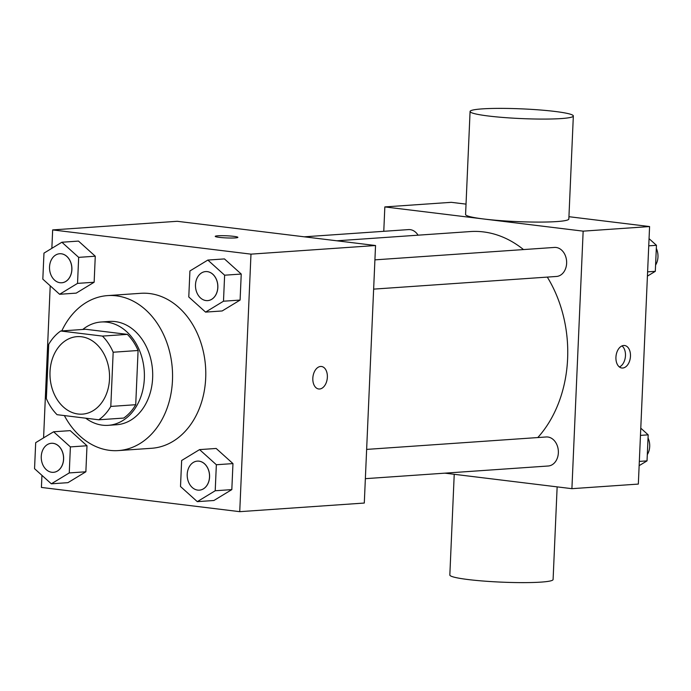 <?xml version="1.0" encoding="UTF-8"?>
<svg xmlns="http://www.w3.org/2000/svg" width="691" height="691" viewBox="0 0 691 691"><rect width="100%" height="100%" fill="white"/><g stroke="black" fill="none" stroke-linecap="round" stroke-linejoin="round"><path stroke-width="1.04" d="M81.452 336.759A38.834 29.748 86 0 1 109.549 376.18A38.834 29.748 86 0 1 82.445 414.134A38.834 29.748 86 0 1 50.089 377.45A38.834 29.748 86 0 1 77.081 336.647A38.834 29.748 86 0 1 81.452 336.759M48.715 344.351L46.349 398.56A50.123 38.394 86 0 0 57.068 414.686L98.804 419.791A50.123 38.394 86 0 0 110.802 406.429L113.169 352.229A50.123 38.394 86 0 0 102.458 336.094L60.722 330.998A50.123 38.394 86 0 0 48.715 344.351M110.802 406.429L135.721 404.71L138.088 350.501L113.169 352.229M102.458 336.094L127.369 334.366L85.632 329.27L60.722 330.998M127.369 334.366A50.123 38.394 86 0 1 138.088 350.501M135.721 404.71A50.123 38.394 86 0 1 123.715 418.064L98.804 419.791M85.736 418.193A51.782 39.663 -94 0 0 108.254 425.328A51.782 39.663 -94 0 0 144.341 378.513A51.782 39.663 -94 0 0 101.102 322.006A51.782 39.663 -94 0 0 82.782 329.469M101.102 322.006L109.403 321.436A51.782 39.663 86 0 1 115.224 321.591A51.782 39.663 86 0 1 152.642 377.942A51.782 39.663 86 0 1 116.554 424.749L108.254 425.328M61.793 330.92A77.677 59.486 86 0 1 107.615 295.601A77.677 59.486 86 0 1 116.356 295.834A77.677 59.486 86 0 1 172.56 374.677A77.677 59.486 86 0 1 118.342 450.584A77.677 59.486 86 0 1 64.367 415.585M107.615 295.601L140.834 293.304A77.677 59.486 86 0 1 149.567 293.537A77.677 59.486 86 0 1 205.78 372.38A77.677 59.486 86 0 1 151.562 448.286L118.342 450.584M197.298 501.649L213.899 500.5L231.822 489.608L232.962 463.592L216.171 448.459L199.569 449.608L181.647 460.5L180.506 486.516L197.298 501.649L215.212 490.757L216.352 464.741L199.569 449.608M51.333 483.812L67.943 482.663L85.865 471.78L86.997 445.755L70.214 430.631L53.604 431.78L35.69 442.663L34.55 468.688L51.333 483.812L69.255 472.929L70.387 446.904L53.604 431.78M41.944 475.356L41.417 487.44L239.734 511.668L250.98 254.141L52.663 229.913L51.86 248.328M50.218 285.815L43.585 437.869M205.572 312.107L222.174 310.959L240.097 300.067L241.237 274.051L224.454 258.918L207.844 260.066L189.921 270.958L188.781 296.983L205.572 312.107L223.487 301.216L224.627 275.199L207.844 260.066M59.607 294.28L76.217 293.122L94.14 282.239L95.272 256.214L78.489 241.09L61.879 242.239L43.965 253.131L42.825 279.147L59.607 294.28L77.53 283.388L78.67 257.363L61.879 242.239M239.734 511.668L364.295 503.048L375.541 245.521L250.98 254.141M320.581 366.472A11.324 7.204 -83 0 1 321.47 366.489A11.324 7.204 -83 0 1 327.249 378.608A11.324 7.204 -83 0 1 318.715 388.981A11.324 7.204 -83 0 1 312.868 377.545A11.324 7.204 -83 0 1 320.581 366.472M375.541 245.521L177.224 221.293L52.663 229.913M233.826 236.357A11.324 1.062 -177.5 0 1 237.877 237.35A11.324 1.062 -177.5 0 1 226.51 237.92A11.324 1.062 -177.5 0 1 215.238 236.365A11.324 1.062 -177.5 0 1 221.794 235.683A11.324 1.062 -177.5 0 1 233.826 236.357M321.462 366.489A11.324 7.204 -83 0 1 327.24 378.608A11.324 7.204 -83 0 1 318.715 388.981M336.897 240.796L470.321 231.563A116.511 89.234 86 0 1 483.432 231.908A116.511 89.234 86 0 1 523.493 249.572M547.307 277.1A116.511 89.234 86 0 1 537.805 437.55M418.072 235.182A14.554 11.142 -94 0 0 408.519 229.593L304.265 236.814M366.636 449.4L546.21 436.971A14.554 11.142 86 0 1 547.842 437.014A14.554 11.142 86 0 1 558.371 451.784A14.554 11.142 86 0 1 548.213 466.002L365.358 478.664M374.911 259.859L554.484 247.43A14.554 11.142 86 0 1 556.117 247.473A14.554 11.142 86 0 1 566.646 262.243A14.554 11.142 86 0 1 556.488 276.46L373.641 289.123M444.866 473.154L571.906 488.675L583.152 231.148L384.835 206.92L383.773 231.312M583.152 231.148L649.583 226.553L638.337 484.08L571.906 488.675M623.688 345.483A11.324 7.204 -83 0 1 624.578 345.509A11.324 7.204 -83 0 1 630.356 357.627A11.324 7.204 -83 0 1 621.822 368.001A11.324 7.204 -83 0 1 615.975 356.565A11.324 7.204 -83 0 1 623.688 345.483M649.583 226.553L568.943 216.698M466.028 204.121L451.266 202.325L384.835 206.92M573.34 115.976L568.84 218.987A51.678 4.863 -177.5 0 1 516.998 221.595A51.678 4.863 -177.5 0 1 465.579 214.478L470.079 111.467A51.678 4.863 -177.5 0 1 499.956 108.375A51.678 4.863 -177.5 0 1 554.856 111.432A51.678 4.863 -177.5 0 1 573.34 115.976A51.678 4.863 -177.5 0 1 521.498 118.584A51.678 4.863 -177.5 0 1 470.079 111.467M454.229 474.302L449.832 575.024A51.678 4.863 2.5 0 0 468.317 579.568A51.678 4.863 2.5 0 0 523.217 582.625A51.678 4.863 2.5 0 0 553.094 579.533L557.145 486.879M621.986 345.915A11.324 7.204 -83 0 1 625.355 357.014A11.324 7.204 -83 0 1 619.412 366.981M647.415 276.124L655.31 271.33L656.45 245.305L649.056 238.645M655.31 271.33L647.605 271.857M656.45 245.305L648.737 245.841M656.312 248.415A14.554 11.142 86 0 1 655.586 265.059M639.14 465.665L647.035 460.871L648.175 434.846L640.782 428.178M647.035 460.871L639.33 461.398M648.175 434.846L640.462 435.382M648.037 437.956A14.554 11.142 86 0 1 647.312 454.6M59.676 253.744A14.554 11.142 86 0 1 61.309 253.787A14.554 11.142 86 0 1 71.838 268.557A14.554 11.142 86 0 1 61.68 282.774A14.554 11.142 86 0 1 49.562 269.032A14.554 11.142 86 0 1 59.676 253.744L59.737 253.744A14.554 11.142 86 0 1 59.737 253.744A14.554 11.142 86 0 1 61.378 253.787A14.554 11.142 86 0 1 71.907 268.557A14.554 11.142 86 0 1 61.749 282.774A14.554 11.142 86 0 1 61.715 282.774M76.217 293.122L94.14 282.239L77.53 283.388M94.14 282.239L95.272 256.214L78.67 257.363M95.272 256.214L78.489 241.09M51.436 443.285A14.554 11.142 86 0 1 51.462 443.277A14.554 11.142 86 0 1 53.103 443.32A14.554 11.142 86 0 1 63.632 458.09A14.554 11.142 86 0 1 53.475 472.316A14.554 11.142 86 0 1 53.44 472.316A14.554 11.142 86 0 1 41.287 458.574A14.554 11.142 86 0 1 51.402 443.285A14.554 11.142 86 0 1 53.034 443.328A14.554 11.142 86 0 1 63.563 458.098A14.554 11.142 86 0 1 53.406 472.316L53.475 472.316M67.943 482.663L85.865 471.78L69.255 472.929M85.865 471.78L86.997 445.755L70.387 446.904M86.997 445.755L70.214 430.631M205.668 271.572A14.554 11.142 86 0 1 205.702 271.572A14.554 11.142 86 0 1 207.335 271.615A14.554 11.142 86 0 1 217.864 286.385A14.554 11.142 86 0 1 207.715 300.602A14.554 11.142 86 0 1 207.68 300.611M222.174 310.959L240.097 300.067L223.487 301.216M240.097 300.067L241.237 274.051L224.627 275.199M241.237 274.051L224.454 258.918M207.274 271.623A14.554 11.142 86 0 1 217.803 286.394A14.554 11.142 86 0 1 207.645 300.611A14.554 11.142 86 0 1 195.518 286.86A14.554 11.142 86 0 1 205.633 271.58A14.554 11.142 86 0 1 207.274 271.623M197.358 461.122A14.554 11.142 86 0 1 198.999 461.165A14.554 11.142 86 0 1 209.528 475.935A14.554 11.142 86 0 1 199.371 490.152A14.554 11.142 86 0 1 187.244 476.401A14.554 11.142 86 0 1 197.358 461.122L197.427 461.113A14.554 11.142 86 0 1 197.427 461.113A14.554 11.142 86 0 1 199.06 461.156A14.554 11.142 86 0 1 209.589 475.926A14.554 11.142 86 0 1 199.431 490.144A14.554 11.142 86 0 1 199.405 490.152M213.899 500.5L231.822 489.608L215.212 490.757M231.822 489.608L232.962 463.592L216.352 464.741M232.962 463.592L216.171 448.459"/></g></svg>
